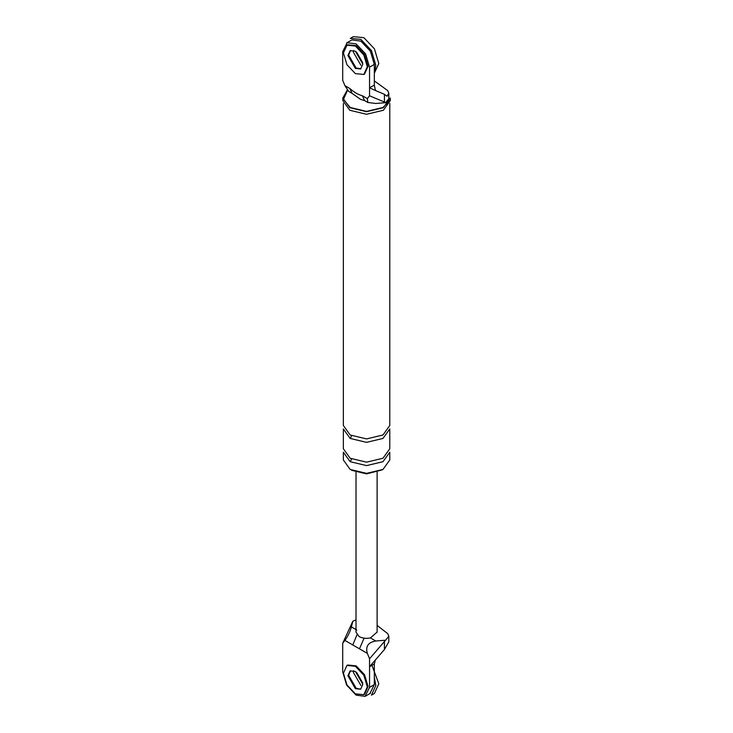 <?xml version="1.0" encoding="UTF-8"?>
<svg xmlns="http://www.w3.org/2000/svg" width="733" height="733" viewBox="0 0 733 733"><rect width="100%" height="100%" fill="white"/><g stroke="black" fill="none" stroke-linecap="round" stroke-linejoin="round"><path stroke-width="1.1" d="M369.863 693.592L374.325 684.622L374.325 663.951L369.551 666.709L369.551 658.747L385.585 640.202L375.754 640.999C368.158 642.355 365.355 646.479 367.334 653.369L359.463 648.824L364.09 638.177M384.431 641.806L384.431 649.52L388.802 641.833M384.431 649.52L369.551 666.709L369.551 687.38L365.089 696.35L356.119 695.131L346.627 685.108L342.696 671.877L342.696 643.244L352.802 621.272L356.018 619.88M359.463 648.824L344.913 640.422C347.845 636.372 350.007 631.883 351.419 626.953L352.802 621.272M344.913 640.422L342.696 643.244M369.551 658.747L367.334 653.369M374.325 663.951L375.443 659.801M353.645 670.677L353.434 672.564L360.902 685.483L353.434 672.564L353.645 670.677M350.484 670.732L348.661 675.322L356.119 688.241L360.434 689.148L356.119 688.241L348.661 675.322L350.484 670.732M377.11 632.103L370.422 637.921C366.188 638.745 362.414 638.296 359.106 636.556L356.018 632.158M385.585 640.202L388.802 636.317L387.757 633.669L377.119 625.423M352.784 644.967L356.98 634.796M351.932 39.93L360.902 41.14L370.394 51.163L374.325 64.403L374.325 85.074L369.551 87.832L369.551 67.152L365.62 53.921L356.119 43.898L347.158 42.679L342.696 51.649L342.696 80.282L344.913 85.669L349.861 88.519C354.057 92.266 358.235 94.676 362.386 95.757L367.334 98.607L369.551 95.794L384.431 102.043L384.431 94.328L387.024 96.252L388.802 93.274L387.757 90.626L374.325 80.923M374.325 85.074L375.443 90.516L369.551 87.832L369.551 95.794M361.012 68.728L356.119 68.013L348.661 55.094L350.035 50.916M367.334 98.607L367.865 102.483L375.754 103.472L385.585 102.675L388.802 98.79M385.585 102.675L384.431 102.043M367.865 102.483L364.576 100.586L362.386 95.757M364.576 100.586L360.535 99.349L352.042 93.348L349.861 88.519M352.042 93.348L348.752 91.451L344.913 85.669M375.443 90.516L384.431 94.328M360.902 65.264L353.434 52.336L353.645 50.458L353.434 52.336L360.902 65.264M342.833 97.993L342.833 100.577L349.778 110.271L366.564 114.284L383.35 110.271L390.304 100.577L390.304 97.993L383.35 107.687L366.564 111.7L349.778 107.687L342.833 97.993L347.268 90.022M388.811 94.163L388.957 101.52L382.983 107.467L366.564 111.398L350.154 107.467L343.475 99.34L347.515 90.342M350.154 461.689L366.564 465.611L382.983 461.689L389.782 452.215L389.782 459.967L382.983 469.441L366.564 473.362L350.154 469.441L343.356 459.967L343.356 452.215L350.154 461.689L351.648 459.032M382.195 469.871L366.564 473.875L351.648 470.302M389.782 103.454L389.782 425.506L382.983 434.981L366.564 438.911L350.154 434.981L343.356 425.506L343.356 103.454M389.782 428.952L382.983 438.435L366.564 442.356L350.154 438.435L343.356 428.952L343.356 448.77L350.154 458.244L366.564 462.166L382.983 458.244L389.782 448.77L389.782 428.952M363.815 694.682L364.567 694.252L368.058 686.519L364.567 674.754L356.119 665.848L347.68 665.014L346.938 665.445L343.438 673.169L346.938 684.934L355.377 693.839L363.815 694.682L367.315 686.949L363.815 675.185L355.377 666.279L346.938 665.445M355.377 688.672L360.654 689.194L362.835 684.365L355.377 671.446L350.099 670.924L347.918 675.753L355.377 688.672M374.325 677.118L375.818 685.483L371.448 695.15L374.435 693.427L378.805 683.761L371.952 665.326M362.753 683.009L356.504 672.198M363.815 74.454L364.567 74.024L368.058 66.291L364.567 54.526L356.119 45.62L347.68 44.786L346.938 45.217L343.438 52.941L346.938 64.706L355.377 73.621L363.815 74.454L367.315 66.721L363.815 54.957L355.377 46.051L346.938 45.217M350.484 50.504L348.661 55.094L356.119 68.013L360.434 68.92M355.377 68.444L360.654 68.966L362.835 64.138L355.377 51.218L350.099 50.696L347.918 55.525L355.377 68.444M374.325 73.254L378.805 63.542L374.435 48.836L363.88 37.695L353.333 36.65L350.347 38.373L360.902 39.417L371.448 50.559L375.818 65.264L374.911 70.661M362.753 62.781L356.504 51.97M370.422 637.921L375.754 640.999M374.325 684.622L369.551 687.38M351.419 626.953L356.742 630.023M374.325 64.403L369.551 67.152M350.154 438.435L351.648 435.778M365.62 696.075L370.394 693.317M388.811 641.659L388.811 636.143M377.119 472.235L377.119 632.249M356.018 632.249L356.018 472.235M388.811 98.616L388.811 93.1M346.627 42.954L351.4 40.196"/></g></svg>
